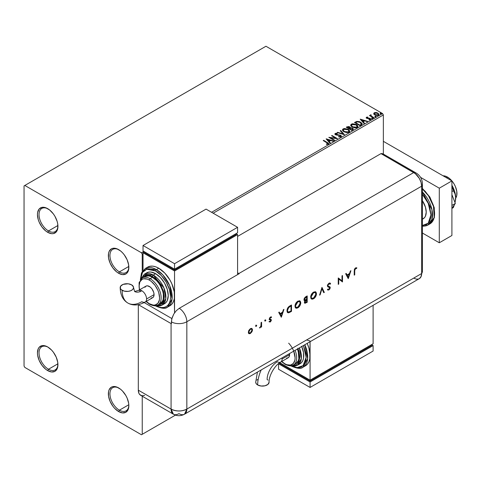 <?xml version="1.0" encoding="UTF-8"?>
<svg xmlns="http://www.w3.org/2000/svg" width="481" height="481" viewBox="0 0 481 481"><rect width="100%" height="100%" fill="white"/><g stroke="black" fill="none" stroke-linecap="round" stroke-linejoin="round"><path stroke-width="0.72" d="M119.39 271.891A13.372 7.72 -120 0 0 128.842 266.871A13.372 7.72 60 0 1 126.076 272.553A13.372 7.72 60 0 1 119.39 271.891L128.818 266.444L119.39 271.891A13.372 7.72 60 0 1 110.654 260.107A13.372 7.72 60 0 1 112.704 249.392A13.372 7.72 60 0 1 119.005 249.837A13.372 7.72 -120 0 0 109.939 255.736A13.372 7.72 -120 0 0 119.39 271.891L118.603 273.256L119.39 271.891M118.603 249.597L118.603 249.597A14.484 8.363 60 0 1 128.848 267.34A14.484 8.363 60 0 1 118.603 273.256L116.606 271.873L112.915 267.977L110.089 263.077L108.556 257.93L108.556 253.319L109.139 251.437L111.364 248.881L112.915 248.304L116.606 248.671L120.605 250.98L122.523 252.759L124.296 254.876L127.122 259.77L128.649 264.917L128.649 269.534L127.122 272.913L125.848 273.972L122.523 274.615L118.603 273.256A14.484 8.363 60 0 1 108.363 255.513A14.484 8.363 60 0 1 118.603 249.597M48.479 230.946A13.372 7.72 -120 0 0 57.924 225.926A13.372 7.72 60 0 1 55.165 231.608A13.372 7.72 60 0 1 48.479 230.946L57.906 225.505L48.479 230.946A13.372 7.72 60 0 1 39.743 219.162A13.372 7.72 60 0 1 41.793 208.447A13.372 7.72 60 0 1 48.088 208.898A13.372 7.72 -120 0 0 39.021 214.791A13.372 7.72 -120 0 0 48.479 230.946L47.691 232.311L48.479 230.946M47.691 208.652L47.691 208.652A14.484 8.363 60 0 1 57.93 226.395A14.484 8.363 60 0 1 47.691 232.311L45.689 230.928L41.997 227.032L39.171 222.138L38.227 219.546L37.446 214.568L37.644 212.374L39.171 208.994L41.997 207.365L45.689 207.726L49.687 210.035L53.379 213.931L54.93 216.3L57.155 221.422L57.738 223.978L57.738 228.589L56.205 231.968L53.379 233.604L51.611 233.676L47.691 232.311A14.484 8.363 60 0 1 37.446 214.568A14.484 8.363 60 0 1 47.691 208.652M48.479 369.246A13.372 7.72 -120 0 0 57.924 364.225A13.372 7.72 60 0 1 55.165 369.907A13.372 7.72 60 0 1 48.479 369.246L57.906 363.798L48.479 369.246A13.372 7.72 60 0 1 39.743 357.461A13.372 7.72 60 0 1 41.793 346.747A13.372 7.72 60 0 1 48.088 347.192A13.372 7.72 -120 0 0 39.021 353.09A13.372 7.72 -120 0 0 48.479 369.246L47.691 370.61L48.479 369.246M47.691 346.951L47.691 346.951A14.484 8.363 60 0 1 57.93 364.694A14.484 8.363 60 0 1 47.691 370.61L45.689 369.228L41.997 365.332L39.171 360.431L37.644 355.285L37.446 352.868L38.227 348.791L39.171 347.294L41.997 345.659L43.771 345.586L47.691 346.951L51.611 350.114L53.379 352.23L56.205 357.124L57.738 362.271L57.738 366.889L57.155 368.771L54.93 371.326L51.611 371.969L47.691 370.61A14.484 8.363 60 0 1 37.446 352.868A14.484 8.363 60 0 1 47.691 346.951L47.691 346.951M119.39 410.185A13.372 7.72 -120 0 0 128.842 405.17A13.372 7.72 60 0 1 126.076 410.846A13.372 7.72 60 0 1 119.39 410.185L128.818 404.743L119.39 410.185A13.372 7.72 60 0 1 110.654 398.4A13.372 7.72 60 0 1 112.704 387.686A13.372 7.72 60 0 1 119.005 388.137A13.372 7.72 -120 0 0 109.939 394.035A13.372 7.72 -120 0 0 119.39 410.185L118.603 411.55L119.39 410.185M118.603 387.896L118.603 387.896A14.484 8.363 60 0 1 128.848 405.639A14.484 8.363 60 0 1 118.603 411.55L114.682 408.387L112.915 406.271L110.089 401.376L108.556 396.23L108.556 391.612L109.139 389.73L111.364 387.175L112.915 386.604L116.606 386.971L120.605 389.273L122.523 391.059L125.848 395.538L127.122 398.07L128.649 403.216L128.848 405.639L128.066 409.716L125.848 412.271L122.523 412.914L118.603 411.55A14.484 8.363 60 0 1 108.363 393.807A14.484 8.363 60 0 1 118.603 387.896L118.603 387.896M24.05 185.906L24.05 366.059L24.838 367.424L141.456 434.752L175.457 415.121L142.244 434.295L142.244 396.212L142.244 434.295L175.457 415.121L141.456 434.752L142.244 434.295L141.456 434.752L24.838 367.424L24.05 366.059L24.05 185.906L265.951 46.248L382.569 113.576L211.58 212.295L382.569 113.576L265.951 46.248L24.05 185.906M143.819 251.419L141.456 252.784L24.838 185.456L141.456 252.784L143.819 251.419M373.737 113.799L374.753 114.863L376.503 115.434L377.982 115.344L378.878 114.658L378.204 113.288L376.28 112.512L374.212 112.752L373.737 113.799L374.753 114.863L378.385 115.163L378.926 114.406L377.868 113.065L376.022 112.476L374.212 112.752L373.689 113.877M373.509 117.899L373.929 117.653L371.055 115.837L371.025 114.755L370.382 115.043L370.49 115.668L369.474 115.572L373.509 117.899L373.929 117.653L371.26 116.035L371.025 114.755L370.568 114.857L370.49 115.668L369.474 115.572L373.509 117.899M369.011 119.877L370.015 119.787L370.015 119.42L369.011 119.51L369.143 119.871L370.562 119.679L370.292 118.488L370.292 118.855L369.528 118.212L369.528 118.579L368.428 118.56L369.528 118.579L369.528 118.212L367.334 118.506L367.586 118.2L367.117 118.049L367.117 118.41L366.985 117.496L367.953 117.43L367.857 117.087L367.857 117.418L367.857 117.087L366.462 117.226L366.203 117.785L366.883 118.392L370.081 118.897L370.015 119.42L369.011 119.51L369.143 119.871L370.562 119.679L370.767 118.903L369.528 118.212L367.219 118.098L366.907 117.556L367.953 117.43L367.49 117.063L366.462 117.226L366.462 117.592L367.189 117.424M361.279 124.958L362.151 124.116L362.007 123.334L359.523 121.639L356.83 121.386L354.485 122.511L359.998 125.697L362.181 123.894L360.708 122.186L356.83 121.386L354.485 122.511L359.998 125.697L361.279 124.958M350.354 127.922L349.699 126.852L349.699 127.218L348.388 126.816L347.06 127.158L349.699 127.218L349.699 126.852L347.06 126.798L346.597 127.429L347.06 126.798L346.284 127.249L351.797 130.429L353.379 129.293L352.633 128.138L350.354 127.826L350 127.062L348.755 126.503L346.284 127.249L351.797 130.429L353.409 129.118L352.633 128.138L350.372 127.687L350.372 128.048M344.372 134.716L340.692 130.471L340.235 130.742L343.073 133.928L337.548 132.287L337.091 132.552L344.444 134.68L340.692 130.471L340.235 130.742L343.073 133.928L337.548 132.287L337.091 132.552L344.372 134.716M334.758 140.272L330.651 137.903L337.512 138.678L331.998 135.492L331.571 135.738L335.684 138.113L328.818 137.332L334.331 140.518L334.758 140.272L330.651 137.903L337.512 138.678L331.998 135.492L331.571 135.738L335.684 138.113L328.818 137.332L334.331 140.518L334.758 140.272M326.9 142.677L327.91 143.615L326.413 144.023L326.623 144.396L328.301 144.162L328.493 143.23L323.653 140.314L323.226 140.554L326.9 142.677L327.729 143.837L326.413 144.023L326.623 144.396L328.301 144.162L328.679 143.651L323.653 140.314L323.226 140.554L326.9 142.677M326.13 138.883L329.876 143.085L330.339 142.821L329.136 141.474L330.688 140.578L333.02 141.27L333.483 141.005L326.196 138.841L329.876 143.085L330.339 142.821L329.136 141.474L330.688 140.578L333.02 141.27L333.483 141.005L326.13 138.883M341.017 136.82L341.378 136.027L340.554 135.215L335.732 134.349L335.804 133.784L337.253 133.766L337.247 133.381L335.69 133.297L334.938 133.772L335.155 134.476L336.033 134.987L340.338 135.576L340.704 136.093L340.422 136.514L338.636 136.478L338.57 136.838L340.464 137.013L341.414 136.243L340.686 135.287L335.948 134.512L335.804 133.784L337.253 133.766L337.247 133.381L335.245 133.453L334.896 133.971L335.546 134.77L340.253 135.528L340.422 136.514L338.636 136.478L338.57 136.838L341.017 136.82M343.969 131.794L347.763 132.606L349.206 132.071L349.675 131.115L349.056 129.966L347.931 129.191L344.366 128.505L343.025 128.968L342.46 129.834L342.827 130.85L343.969 131.794L348.978 132.227L349.675 131.205L348.19 129.329L343.145 128.896L342.46 129.918L343.969 131.794M352.176 127.056L355.964 127.868L357.407 127.333L357.876 126.377L357.263 125.228L356.132 124.453L352.567 123.767L351.226 124.236L350.667 125.102L351.034 126.112L352.176 127.056L357.179 127.489L357.882 126.473L356.391 124.591L351.346 124.158L350.661 125.186L352.176 127.056M360.215 119.204L363.961 123.407L364.424 123.142L363.221 121.795L364.772 120.899L367.105 121.597L367.568 121.326L360.281 119.162L363.961 123.407L364.424 123.142L363.221 121.795L364.772 120.899L367.105 121.597L367.568 121.326L360.215 119.204M371.771 118.446L372.697 118.266L371.861 117.917L371.771 118.446L372.589 118.512L372.48 118.043L371.669 117.977L371.771 118.446L371.669 117.977M375.024 116.57L375.95 116.39L375.114 116.035L375.024 116.57L375.841 116.63L375.733 116.161L374.921 116.101L375.024 116.57L374.921 116.101M380.333 113.51L381.253 113.33L380.417 112.975L380.333 113.51L381.144 113.57L381.036 113.101L380.224 113.041L380.333 113.51L380.224 113.041M142.244 271.506L142.244 254.148L143.031 253.691L142.244 254.148L141.456 252.784L142.244 254.148L142.244 271.506M213.161 213.203L383.357 114.941L383.357 154.088L383.357 114.941L382.569 113.576L383.357 114.941L213.161 213.203M328.667 143.939L323.545 140.741L323.653 140.314L327.381 142.827L327.381 142.46L328.637 143.825M327.916 143.879L326.413 144.39L327.729 144.198L327.856 143.729M327.916 143.921L327.916 143.554L327.729 143.837M326.497 139.292L333.068 141.246L326.497 139.292M329.136 141.835L330.122 142.947L329.136 141.835M327.495 139.995L328.751 141.408L329.936 140.723L329.936 140.356L328.751 141.408L327.495 139.628L329.936 140.356L328.751 141.041L327.495 139.995M329.479 137.716L335.684 138.48L335.684 138.113L335.684 138.48L329.479 137.716M331.89 135.919L331.998 135.492L331.998 135.858L336.862 138.666L331.89 135.919M330.651 138.263L330.651 137.903L334.439 140.452L330.651 138.263M340.698 136.508L340.007 136.995L338.636 136.844L338.636 136.478L338.636 136.844L340.422 136.875L340.704 136.099L340.422 136.514M340.422 136.875L340.253 135.889M334.932 134.151L335.245 133.453L335.245 133.82L337.247 133.742L337.247 133.381L337.247 133.766L335.69 133.658L334.896 134.319M335.948 134.512L335.804 133.784M341.378 136.388L340.109 135.395L335.948 134.872L337.993 135.149L337.993 134.788L337.993 135.149L340.686 135.648L340.686 135.287L341.39 136.418M335.948 134.872L335.624 134.319M337.506 132.678L337.548 132.287L337.548 132.654L343.073 134.295L343.073 133.928L343.073 134.295L337.506 132.678M340.446 130.982L340.692 130.471L344.077 134.632L340.446 130.982M342.478 130.111L343.145 128.896L343.145 129.257L348.19 129.69L348.19 129.329L349.663 131.385M349.675 131.481L348.43 129.84L345.773 128.884L343.41 129.124L342.46 130.201M348.899 131.048L348.394 132.269L346.308 132.552L344.017 131.668L343.187 130.345M348.965 131.469L348.394 132.269L348.394 131.908L348.394 132.269L344.396 131.908L343.2 130.237M343.729 129.209L347.763 129.569L348.972 131.042L348.394 131.908L344.396 131.547L343.181 130.044L343.729 129.209L345.166 128.89L348.142 129.816L348.899 130.688L348.887 131.415L347.42 132.203L344.811 131.764L343.26 130.435L343.729 129.209M350.354 127.826L350.354 128.193L352.633 128.505L352.633 128.138L353.379 129.293L352.146 128.283L350.354 128.193M352.693 128.992L351.653 129.858L349.603 128.674L351.653 130.225L352.14 129.581L351.653 129.858L349.603 128.674L350.986 128.12L352.405 128.517L352.651 129.527L351.653 130.225L349.603 128.674L350.559 128.199L352.212 128.385L352.693 128.998L352.14 129.942L352.645 129.173M349.729 128.193L349.038 128.716L347.27 127.693L347.709 127.074L349.284 127.104L349.759 127.693L349.254 128.589L349.711 127.862M349.254 128.223L349.038 128.716L349.254 128.223L347.27 127.327L349.038 128.716L347.27 127.327L349.116 127.014L349.759 127.669L349.254 128.223M357.876 126.743L356.86 125.258L354.647 124.272L351.906 124.278L350.685 125.349L351.346 124.158L351.346 124.525L356.391 124.958L356.391 124.591L357.864 126.647M357.1 126.317L356.493 127.591L354.509 127.814L352.218 126.93L351.389 125.607M357.173 126.731L356.595 127.531L356.595 127.17L356.595 127.531L352.597 127.176L351.407 125.505M351.93 124.477L355.964 124.838L357.173 126.305L356.595 127.17L352.597 126.81L351.383 125.307L351.93 124.477L353.367 124.152L356.343 125.078L357.124 126.599L355.621 127.471L353.012 127.026L351.461 125.697L351.93 124.477M362.103 123.894L360.708 122.547L358.429 121.729L356.613 121.801L354.798 122.691L355.321 122.03L355.321 122.39L356.83 121.747L356.83 121.386L356.83 121.747L360.708 122.547L360.708 122.186L362.163 124.08M361.399 123.93L361.219 124.597L359.86 125.487L355.477 122.956L359.86 125.487L359.86 125.126L355.477 122.595L355.477 122.956L357.13 121.819L360.281 122.427L361.309 124.489L361.429 124.11L359.86 125.487L360.317 124.862L359.86 125.126L355.477 122.595L357.13 121.819L358.844 121.849L361.009 122.956L361.309 124.122M360.576 119.613L367.147 121.567L360.576 119.613M363.221 122.156L364.207 123.268L363.221 122.156M361.574 120.316L362.836 121.729L364.021 121.044L364.021 120.677L362.836 121.729L361.574 119.955L364.021 120.677L362.836 121.362L361.574 120.316M367.117 118.049L366.985 117.496M370.562 119.679L370.875 119.234M370.845 119.426L370.292 118.855L370.839 119.408M366.215 117.827L366.462 117.226L366.714 118.302L369.889 118.747L370.015 119.787L369.889 119.114L370.015 119.787L369.54 119.901M369.889 118.747L370.015 119.42M366.462 117.226L366.173 118.001M367.49 117.424L366.203 117.851M370.184 119.438L370.015 119.787M367.117 118.41L366.907 117.923M371.771 118.813L371.669 118.344L372.48 118.404L372.48 118.043L372.589 118.873M372.589 118.512L372.48 118.043M372.619 118.506L371.633 118.368M369.793 115.753L369.901 115.326L370.49 116.035L370.49 115.668L370.49 116.035L369.793 115.753M370.568 114.857L370.49 115.668M370.568 115.224L371.025 114.755L371.055 115.157L370.568 115.224M370.899 115.626L370.995 115.187M370.995 115.548L371.26 116.396L371.26 116.035L373.617 117.833L370.851 115.759M375.024 116.937L374.921 116.468L375.733 116.528L375.733 116.161L375.841 116.997M375.841 116.63L375.733 116.161M375.871 116.63L374.885 116.492M373.737 114.165L374.212 112.752L374.212 113.119L376.022 112.843L376.022 112.476L376.022 112.843L377.868 113.432L377.868 113.065L378.902 114.586M378.878 115.019L378.487 113.895L376.539 112.927L374.603 112.945L373.707 113.696M378.246 114.532L377.892 115.242L376.473 115.428L374.927 114.821L374.368 113.793M374.38 113.763L375.18 114.983L374.374 113.744L374.585 113.125L377.447 113.312L378.27 114.322L377.892 115.242L378.24 114.496L377.892 114.875L375.18 114.622L375.18 114.983L377.892 115.242L377.892 114.875L375.469 114.767L374.35 113.576L375.018 112.909L376.503 112.939L377.916 113.654L378.24 114.496M380.333 113.871L380.224 113.402L381.036 113.462L381.036 113.101L381.144 113.937M381.144 113.57L381.036 113.101M381.174 113.57L380.188 113.432M329.936 140.356L328.751 141.041L327.495 139.628L329.936 140.356M364.021 120.677L362.836 121.362L361.574 119.955L364.021 120.677M455.687 198.184A13.372 7.72 -120 0 0 447.492 177.086L446.392 177.723L447.492 177.086A13.372 7.72 -120 0 0 443.061 175.799L445.653 176.226L449.338 178.361L452.747 181.956L454.178 184.145L455.357 186.478L456.77 191.228L456.77 195.484L455.357 198.605M422.42 219.204L423.22 218.747A14.484 8.363 -120 0 0 422.42 200.721L425.438 207.137L426.22 212.115L425.438 216.191L424.495 217.689L422.42 219.114M422.42 188.931L428.457 195.737L433.483 206.391L434.175 217.478L429.954 223.863A22.288 12.867 -120 0 0 433.97 208.333A22.288 12.867 -120 0 0 422.42 188.931M422.42 194.312L428.234 203.355L430.946 214.845L428.234 223.196L422.42 225.523L426.563 224.537L428.427 222.992L429.81 220.803L430.657 218.049L430.946 214.845L429.81 207.57L428.427 203.782L426.563 200.09L422.42 194.312M422.42 226.136L423.773 226.184L427.91 225.048L431.926 219.456L431.95 209.638L422.42 192.021A22.288 12.867 60 0 1 427.91 225.048A22.288 12.867 60 0 1 422.42 225.992M422.42 188.756L425.33 191.444L430.188 197.992L433.435 205.477L434.571 212.752M439.297 188.185L420.604 177.387L439.297 188.185L451.906 180.904L383.357 141.33L451.906 180.904L439.297 188.185L439.297 242.773L451.906 235.498L451.906 180.904L451.906 235.498L439.297 242.773L439.297 188.185M422.42 233.026L439.297 242.773L422.42 233.026M451.906 194.631L455.327 203.445L451.906 205.417L455.327 203.445L451.906 208.309L455.327 203.445L451.906 194.631M455.531 200.018A17.827 10.293 -120 0 0 455.549 199.928A17.827 10.293 -120 0 0 455.687 197.829A17.827 10.293 -120 0 0 451.906 185.251L454.731 191.703L455.687 197.829L455.02 193.819L453.367 190.765L451.906 185.816L453.367 190.765L451.906 191.606L453.367 190.765L455.02 193.819L455.687 197.829L455.014 202.633L455.543 199.94M454.383 204.786L453.367 207.576L451.906 208.417L453.367 207.576L454.383 204.786M384.986 155.808L383.742 154.329L380.994 153.607L415.307 173.599L419.342 178.415L421.049 182.353L421.651 186.183L421.651 273.527L421.049 276.665L419.342 278.631L421.049 276.665L421.651 273.527A11.141 6.433 60 0 1 420.737 277.248A11.141 6.433 60 0 1 413.768 278.078L377.838 298.821M418.145 279.07L416.786 279.124L418.145 279.07M422.42 271.146A11.141 6.433 180 0 1 421.651 273.527A11.141 6.433 0 0 0 422.42 271.176L420.791 277.164M422.42 271.176L422.42 183.832A11.141 6.433 180 0 1 421.651 186.183L421.651 273.527L186.838 409.097L186.838 321.747L421.651 186.183A11.141 6.433 0 0 0 422.42 183.802M416.221 173.058A11.141 6.433 120 0 0 413.768 172.535A11.141 6.433 60 0 1 421.651 186.183L421.651 273.527L421.651 186.183L421.049 182.353L419.342 178.415L416.786 174.97L413.768 172.535A11.141 6.433 -60 0 1 416.191 173.04L383.411 154.118A11.141 6.433 120 0 0 380.994 153.607L413.768 172.535L238.847 273.527L237.584 272.799L238.847 273.527A11.141 6.433 60 0 1 239.159 273.713L179.275 308.291A11.141 6.433 60 0 1 186.838 321.747L421.651 186.183A11.141 6.433 -120 0 0 413.768 172.535L380.994 153.607L237.584 236.405L380.994 153.607L413.768 172.535L238.847 273.527A11.141 6.433 60 0 1 239.159 273.713L179.275 308.291L176.262 310.72L173.707 314.165L171.741 319.089L171.404 323.743A11.141 6.433 180 0 1 171.08 323.569L138.318 304.653L138.306 390.169L138.901 393.302L139.628 394.456L141.805 395.713L144.643 395.43M255.94 325.078L256.716 325.529L256.169 325.324L255.826 326.244L256.583 325.98L256.397 325.348L255.94 326.142L256.253 326.322L256.716 325.529L256.253 325.264L255.796 326.058L256.253 326.322L255.483 325.877M265.061 319.817L265.837 320.262L265.199 320.136L264.995 321.043L265.704 320.713L265.524 320.081L265.061 320.875L265.38 321.055L265.837 320.262L265.38 319.997L264.917 320.791L265.38 321.055L264.604 320.611M281.325 317.244L283.94 309.361L283.399 309.674L282.563 312.199L280.062 313.642L279.245 312.073L278.709 312.379L281.325 317.244L283.94 309.361L283.399 309.674L282.563 312.199L280.062 313.642L279.245 312.073L278.709 312.379L281.325 317.244M299.771 300.859L300.769 302.802L300.348 301.298L299.477 300.769L297.294 301.545L295.178 304.774L295.184 307.359L295.821 308.074L296.777 308.249L298.473 307.443L300.3 304.942L300.769 302.964L300.457 302.621C300.306 304.75 299.35 306.427 297.589 307.648L297.907 307.828C299.669 306.607 300.619 304.93 300.769 302.802L299.934 300.944L297.859 301.16C296.092 302.369 295.13 304.04 294.973 306.181L295.803 308.068L297.907 307.828L295.653 307.966M315.47 291.799L316.468 293.735L316.047 292.232L315.175 291.708L312.993 292.484L310.876 295.707L310.882 298.292L311.52 299.014L312.476 299.188L314.171 298.376L315.999 295.875L316.468 293.903L316.155 293.554C316.005 295.689 315.049 297.36 313.287 298.587L313.606 298.767C315.362 297.547 316.318 295.869 316.468 293.735L315.632 291.877L313.558 292.099C311.79 293.308 310.828 294.979 310.672 297.114L311.502 299.002L313.606 298.767L311.351 298.905M329.942 283.032L330.609 283.646L330.104 283.111L328.932 283.219L327.483 285.107L327.789 286.796L329.744 287.788L329.251 289.033L328.469 289.388L327.874 289.057L327.429 289.706L328.673 290.049L329.858 288.973L330.255 287.536L329.852 286.802L328.048 286.087L327.946 285.083L328.932 283.874L330.146 284.235L330.609 283.646L329.948 283.038L328.932 283.219L327.357 285.852L327.922 286.88L329.443 287.391L329.762 287.981L328.956 289.249L327.874 289.057L327.429 289.706L327.82 290.019M348.292 278.577L350.908 270.701L350.366 271.013L349.525 273.539L347.023 274.982L346.212 273.406L345.671 273.719L348.22 278.619L350.908 270.701L350.366 271.013L349.525 273.539L347.023 274.982L346.212 273.406L345.671 273.719L348.292 278.577M354.725 270.629L355.062 268.957L356.553 268.5L356.848 267.839L355.513 267.875L354.413 269.228L354.226 275.15L354.725 274.861L354.725 270.629L354.407 270.442L354.407 274.681L354.725 274.861L354.725 270.629L355.489 268.542L356.553 268.5L356.848 267.839L355.513 267.875L354.226 270.845L354.226 275.15L354.725 274.861L354.226 274.783L354.407 270.442L354.725 270.629M341.997 275.841L341.997 280.844L338.245 278.006L338.245 284.373L338.744 284.091L338.744 279.076L342.49 281.926L342.49 275.559L341.997 275.841L341.997 280.844L338.245 278.006L338.245 284.373L338.744 284.091L338.744 279.076L342.49 281.926L342.49 275.559L341.997 275.841M321.981 287.397L319.582 295.154L320.112 294.847L321.945 288.768L323.785 292.725L324.314 292.418L321.981 287.397L319.582 295.154L320.112 294.847L321.945 288.768L323.785 292.725L324.314 292.418L321.981 287.397M307.203 295.929L305.062 297.27L304.088 298.797L304.094 300.276L305.014 300.631L304.383 302.146L304.918 303.301L307.203 302.296L307.203 295.929L305.712 296.789L303.95 299.615L304.359 300.565L305.014 300.631L304.377 302.351L304.762 303.234L307.203 302.296L307.203 295.929M289.796 305.982L288.185 307.293L287.163 309.349L287.073 311.61L287.921 312.734L289.069 312.662L291.504 311.363L291.504 304.99L289.796 305.982C288.023 307.022 287.085 308.598 286.983 310.708L287.746 312.65L288.642 312.788L291.504 311.363L291.504 304.99L289.796 305.982M270.544 320.268L269.829 319.781L270.857 320.454L270.334 321.38L269.637 321.29L269.3 321.885L270.436 321.891L271.338 320.388L271.17 319.534L269.865 319.174L269.787 318.476L271.567 317.057L270.899 316.901L269.961 317.442L269.276 319.468L270.719 320.112L270.821 320.713L269.3 321.885L270.334 321.951L268.987 321.705M261.592 322.264L261.099 322.547L260.906 326.166L259.686 327.94L261.099 326.515L261.099 327.2L261.592 326.918L261.592 322.264L261.099 322.547L261.009 325.763L259.686 327.94L261.099 326.515L261.099 327.2L261.592 326.918L261.592 322.264M251.683 328.397L252.158 329.659L251.605 331.631L251.918 331.812L252.441 330.315L252.321 329.01L251.551 328.361L250.385 328.655L248.647 330.712L248.515 333.225L249.17 333.736L250.168 333.586L251.918 331.812L251.605 331.631L250.066 333.291L250.385 333.471L251.918 331.812L252.471 329.846L251.84 328.475L250.385 328.655L248.298 332.251L248.936 333.64M171.08 409.097L171.08 323.569L171.08 409.097L138.306 390.169L171.08 409.097L173.388 414.195A11.141 6.433 -60 0 1 171.08 409.097A11.141 6.433 0 0 0 186.838 409.097A11.141 6.433 60 0 1 184.536 414.195A11.141 6.433 60 0 1 178.962 413.642A11.141 6.433 -60 0 1 173.388 414.195L140.608 395.268A11.141 6.433 120 0 1 138.306 390.169L138.306 304.653L171.08 323.569A11.141 6.433 0 0 0 171.404 323.743L171.404 321.927A11.141 6.433 0 0 0 186.838 321.747A11.141 6.433 180 0 1 171.404 321.927L172 318.103L173.707 314.165L176.262 310.72L179.275 308.291A11.141 6.433 -120 0 1 186.838 321.747L186.838 409.097C181.59 411.586 176.335 411.586 171.08 409.097M421.651 273.527L186.838 409.097L184.536 414.195L419.342 278.631A11.141 6.433 -120 0 0 421.651 273.527M171.873 318.566L144.174 302.573L171.873 318.566M306.607 339.947L310.077 341.017M356.505 267.707L356.241 268.32L356.553 268.5L355.17 268.362L355.489 268.542L355.17 268.362L354.407 270.442L354.744 268.777L356.241 268.32L356.505 267.707M346.043 273.509L347.023 274.982L346.043 273.509M350.439 270.965L348.022 278.246L350.439 270.965M346.969 275.3L348.941 274.164L346.969 275.3L347.943 277.17L346.969 275.3M348.262 277.357L347.288 275.481L349.26 274.344L348.941 274.164L349.26 274.344L348.262 277.357L347.288 275.481L349.26 274.344L348.262 277.357M342.177 275.739L342.177 281.746L342.49 281.926L342.123 281.776L342.177 275.739M338.426 278.896L338.744 279.076L338.426 278.896L338.426 283.91L338.744 284.091L338.245 284.012L338.426 278.896M338.311 277.97L341.997 280.844L338.311 277.97M329.828 284.055L328.619 283.694L330.146 284.235L330.609 283.646L329.906 283.958L330.297 283.465L329.834 282.954M329.581 283.766L330.146 284.235M327.856 285.576L328.932 283.874L328.619 283.694L327.537 285.395L328.048 286.087L327.856 285.576M327.429 289.706L328.896 289.935L328.583 289.754L329.539 288.792L329.942 287.482L328.583 289.754L328.896 289.935L330.255 287.668L329.948 286.874L328.12 286.147M327.399 289.772L328.583 289.754L327.651 289.911M327.85 289.099L328.21 289.309L327.874 289.057M329.449 287.794L329.082 287.181L327.777 286.79M329.401 287.367L327.886 286.838M327.958 286.069L327.549 285.558L327.735 284.644L328.517 283.754L329.341 283.61M321.855 287.62L324.314 292.418L323.653 292.436L324.002 292.238L321.855 287.62M321.633 288.582L321.945 288.768L321.633 288.582L319.793 294.667L320.112 294.847L319.715 294.715L321.633 288.582M312.163 299.002L314.4 297.691L315.686 295.695L316.143 293.236L315.302 291.684M311.742 298.232L310.858 296.915L311.556 294.3L313.498 292.436L315.253 292.574M315.151 292.478L313.263 292.556L313.582 292.737L313.263 292.556L310.852 296.651L311.165 296.831L313.582 292.737L315.314 292.556L315.975 294.023L313.582 298.13L311.82 298.316L310.852 296.651L311.664 298.208M304.599 303.114L306.89 302.116L306.89 296.11L306.89 302.116L307.203 302.296L304.617 303.12M304.539 299.801L304.13 299.146L304.455 298.166L306.397 296.687L304.13 299.146L304.587 299.813M304.774 302.375L304.828 300.986L306.397 299.705L304.557 301.876L304.948 302.417M306.71 301.93L306.036 302.321L304.557 301.876L304.87 302.056L306.379 300.084L306.06 299.897L306.71 299.891L306.397 299.705L306.71 301.93L305.363 302.591L304.876 302.17L305.387 300.823L306.71 299.891L306.71 301.93M304.756 302.369L305.074 302.549L304.87 302.056M306.71 299.236L304.726 299.934L304.13 299.146L304.449 299.332L306.006 297.276L305.688 297.096L306.71 296.867L306.397 296.687L306.71 299.236L305.176 299.988L304.449 299.416L304.984 298.052L306.71 296.867L306.71 299.236M296.464 308.068L298.701 306.752L299.988 304.756L300.445 302.296L299.603 300.751M296.043 307.293L295.16 305.976L295.857 303.367L297.799 301.497L299.555 301.635M299.453 301.545L297.565 301.617L297.883 301.803L297.565 301.617L295.154 305.712L295.466 305.892L297.883 301.803L299.615 301.623L300.276 303.09L297.883 307.191L296.122 307.377L295.154 305.712L295.965 307.269M291.191 305.176L291.191 311.177L291.504 311.363L291.191 311.177L290.079 311.82L290.392 312.007L288.329 312.602L288.642 312.788L287.602 312.554L288.756 312.482L291.191 311.177L291.191 305.176M287.307 312.385L287.608 312.554M287.993 311.844L287.181 310.63L287.488 308.646L288.486 307.185L290.698 305.748L291.011 305.934L291.011 310.997L288.931 312.019L288.083 311.935L287.163 310.245L287.939 311.826M287.476 310.425L288.798 307.371L288.486 307.185L287.163 310.245L287.476 310.425L288.233 308.032L290.38 306.295L288.486 307.185L288.798 307.371L291.011 305.934L290.061 306.114L291.011 305.934L291.011 310.997L288.456 312.055L287.746 311.61L287.476 310.425M279.076 312.169L280.062 313.642L279.076 312.169M283.477 309.632L281.06 316.907L283.477 309.632M280.008 313.961L281.98 312.824L280.008 313.961L280.976 315.837L280.008 313.961M281.295 316.017L280.321 314.147L282.293 313.005L281.98 312.824L282.293 313.005L281.295 316.017L280.321 314.147L282.293 313.005L281.295 316.017M270.334 321.38L269.637 321.29M270.593 320.033L269.101 319.546M271.08 317.586L271.236 316.895L270.923 317.49L270.124 317.466L271.236 317.676L271.567 317.057L270.412 317.087L269.234 319.113L269.42 319.727L270.719 320.112M270.148 319.961L270.665 320.069M271.567 317.057L271.134 316.793M269.204 321.825L270.418 321.452L271.037 319.961L270.021 321.771L270.334 321.951L271.35 320.142L271.17 319.534L269.486 318.927L269.865 319.174L269.414 318.626L269.631 317.953L270.124 317.466L269.414 318.626L269.727 318.807L270.436 317.646L270.124 317.466L271.236 317.676M271.17 319.534L269.865 319.174M269.546 318.987L270.16 319.113M269.438 319.721L269.829 319.781M264.917 320.791L265.38 321.055M265.837 320.262L265.38 319.997M264.887 320.941L265.488 319.895M261.279 322.444L261.592 326.918L261.099 326.839L261.279 322.444M260.395 327.08L259.8 327.669L260.119 327.85L259.367 327.759M259.686 327.723L260.6 326.731M255.796 326.058L256.253 326.322M256.716 325.529L256.253 325.264M255.766 326.208L256.367 325.162M248.851 333.586L250.385 333.471L248.539 333.405M248.689 333.495L250.066 333.291L251.455 331.896L252.158 329.659L252.471 329.846L251.81 328.523M248.479 331.782L249.459 329.521L251.202 328.908L250.072 329.04L248.479 331.782L248.948 332.822L248.479 331.782M250.385 332.9L249.266 333.002L248.797 331.962L250.385 329.22L250.072 329.04L251.515 329.088L251.978 330.122L250.385 332.9L249.062 332.834L248.911 331.193L249.777 329.707L251.274 329.004L251.858 329.491L251.864 330.898L250.385 332.9M311.165 296.831L311.568 295.069L312.884 293.248L314.484 292.4L315.566 292.755L315.795 295.178L314.273 297.613L312.061 298.412L311.345 297.781L311.165 296.831M295.466 305.892L295.869 304.136L297.186 302.308L298.785 301.467L299.867 301.815L300.096 304.245L298.575 306.68L296.362 307.473L295.647 306.842L295.466 305.892M280.688 362.085A6.686 3.86 -120 0 0 282.1 359.006A6.686 3.86 -120 0 0 282.016 357.912A6.686 3.86 60 0 1 282.1 359.006L289.592 354.683A6.686 3.86 -120 0 0 289.502 353.589M257.413 372.12L255.706 382.233L256.211 383.706L257.666 384.962A27.874 16.095 -60 0 1 261.189 369.937A27.874 16.095 120 0 0 257.666 384.962A6.686 3.86 -0 0 0 264.977 385.792A6.686 3.86 -0 0 0 269.077 382.197M303.096 367.165L307.642 358.652L304.81 344.757A22.288 12.867 60 0 1 303.096 367.165A22.288 12.867 60 0 1 291.955 366.059A1.112 0.643 -60 0 1 291.396 366.113A1.112 0.643 -60 0 1 291.179 365.776A1.112 0.643 120 0 0 291.396 366.113C297.24 368.68 301.136 369.029 303.096 367.165L305.459 365.8A22.288 12.867 -120 0 0 310.077 355.597A22.288 12.867 -120 0 0 307.173 343.392L308.874 347.937L310.077 355.597L310.077 380.164L373.112 343.771L373.112 305.321L373.112 343.771L310.077 380.164L279.774 362.668L310.077 380.164L310.077 381.072L310.077 341.714L309.776 358.97L308.874 361.868L307.419 364.171L305.459 365.8M291.167 365.602L294.083 366.961L296.897 367.598L299.483 367.49L301.749 366.654L303.613 365.109L304.996 362.921L305.85 360.167L306.138 356.962L305.85 353.421L303.451 345.538L306.132 357.329L303.114 365.632L297.06 367.61L291.408 365.74M301.647 346.284L303.529 352.615L303.529 358.297L302.814 360.612L301.647 362.458L300.078 363.756L297.715 365.121L301.322 358.634L299.386 347.883A17.827 10.293 60 0 1 297.715 365.121A17.827 10.293 60 0 1 292.003 365.608M298.028 348.671L299.056 361.381L292.713 365.374M294.426 364.285A15.602 9.007 -120 0 0 295.094 350.366A15.602 9.007 60 0 1 293.452 365.013A15.602 9.007 60 0 1 285.648 364.237A1.112 0.643 -60 0 1 285.095 364.297A1.112 0.643 -60 0 1 284.86 363.786A1.112 0.643 120 0 0 285.095 364.297C289.057 366.113 291.847 366.354 293.452 365.013L295.815 363.648A15.602 9.007 -120 0 0 297.456 349.002L298.833 353.896L298.833 358.868L298.208 360.894L295.815 363.648M288.654 343.163A14.484 8.363 60 0 1 294.919 359.992A14.484 8.363 60 0 1 284.86 363.786L286.862 364.712L290.554 365.079L293.38 363.444L294.907 360.065L295.106 357.87L293.729 351.154M300.078 363.756A17.827 10.293 -120 0 0 301.749 346.518M371.536 345.586L371.536 344.679L371.536 345.586L310.077 381.072L280.134 363.786L280.134 362.872L280.134 363.786L310.077 381.072L371.536 345.586M373.112 351.046L373.112 345.586L371.536 344.679L373.112 345.586L373.112 351.046L310.077 387.439L310.077 381.98L373.112 345.586L310.077 381.98L310.077 387.439L278.559 369.246L278.559 363.786L310.077 381.98L278.559 363.786L278.559 369.246L310.077 387.439L373.112 351.046M280.134 362.872L278.559 363.786L280.134 362.872M292.538 365.356L294.582 365.277L296.368 364.61L297.841 363.395L298.935 361.664L299.831 356.962L298.935 351.22L297.841 348.226M281.782 361.453L284.86 363.786M289.496 353.571L289.231 356.565L288.203 357.744L286.67 358.044M255.706 382.263A6.686 3.86 -0 0 0 257.666 384.962L261.087 386.015L264.947 385.798L267.947 384.373L269.077 382.233C268.693 375.865 275.012 364.917 280.718 362.073A6.686 3.86 60 0 1 277.375 361.736A14.502 8.375 120 0 0 267.117 379.503L267.947 380.086M257.666 379.503L256.83 380.086M282.1 359.006A6.686 3.86 60 0 1 280.718 362.073L288.203 357.744A6.686 3.86 -120 0 0 289.592 354.683L282.1 359.006M144.967 287.295L145.99 286.117L147.523 285.816L150.258 287.085L151.96 288.883L153.704 292.34L154.064 294.637L153.704 296.518L152.675 297.697A6.686 3.86 -120 0 0 154.064 294.637L146.573 298.96A6.686 3.86 60 0 1 145.19 302.02A6.686 3.86 60 0 1 141.847 301.689A27.874 16.095 -60 0 1 127.91 303.066A27.874 16.095 -60 0 1 122.138 290.308A6.686 3.86 180 0 1 120.178 287.608A6.686 3.86 180 0 1 124.278 284.018A6.686 3.86 180 0 1 131.59 284.848L133.423 286.826L133.423 288.329L132.419 289.724L130.579 290.789L128.168 291.366L124.302 291.143L121.302 289.724L120.304 288.329L120.689 286.099L123.148 284.367L128.168 283.79L131.59 284.848A6.686 3.86 180 0 1 133.55 287.548A6.686 3.86 180 0 1 129.449 291.137A6.686 3.86 180 0 1 122.138 290.308A27.874 16.095 120 0 0 127.91 303.066C122.956 300.144 120.376 294.979 120.178 287.578M133.55 287.578L134.596 291.486L138.504 290.44A6.686 3.86 60 0 1 141.847 290.771A14.502 8.375 -60 0 1 134.596 291.486A14.502 8.375 120 0 0 141.847 290.771A6.686 3.86 -120 0 0 138.528 290.422M140.668 279.341L142.508 272.378L146.735 269.228L155.64 270.977A1.112 0.643 -60 0 1 156.427 269.613L145.28 268.512A22.288 12.867 60 0 1 156.427 269.613L158.79 268.248A22.288 12.867 -120 0 0 147.649 267.147L145.28 268.512L141.492 272.943L140.35 279.762M156.427 306.006A1.112 0.643 -60 0 1 155.868 306.06A1.112 0.643 -60 0 1 155.652 305.724A1.112 0.643 120 0 0 155.868 306.06C161.658 308.628 165.554 308.982 167.568 307.112A22.288 12.867 60 0 1 156.427 306.006M141.642 278.397L146.982 274.831L152.483 276.437A1.112 0.643 -60 0 1 153.277 275.072L144.36 274.188A17.827 10.293 60 0 1 153.277 275.072L155.64 273.707A17.827 10.293 -120 0 0 146.723 272.823L148.635 272.12L150.812 272.03L155.64 273.707L160.462 277.603L164.55 283.117L167.286 289.418L168.248 295.544L167.286 300.559L166.119 302.405L164.55 303.703A17.827 10.293 -120 0 0 167.286 289.418A17.827 10.293 -120 0 0 155.64 273.707L153.277 275.072A17.827 10.293 60 0 1 164.923 290.783A17.827 10.293 60 0 1 162.187 305.068A17.827 10.293 60 0 1 156.475 305.561M140.121 291.763A14.484 8.363 60 0 1 149.332 280.074A1.112 0.643 -60 0 1 150.12 278.709A15.602 9.007 -120 0 0 141.342 278.667M144.685 276.575L148.262 275.878L150.337 276.353L152.483 277.345L150.12 278.709L152.483 277.345A15.602 9.007 -120 0 0 144.685 276.575L142.322 277.94A15.602 9.007 60 0 1 150.12 278.709A15.602 9.007 60 0 1 160.311 292.46A15.602 9.007 60 0 1 157.924 304.96A15.602 9.007 60 0 1 150.12 304.19A1.112 0.643 -60 0 1 149.567 304.245A1.112 0.643 -60 0 1 149.332 303.733L153.253 305.098L155.026 305.026L157.852 303.391L159.379 300.012L159.578 297.817L158.796 292.845L157.852 290.253L155.026 285.353L151.335 281.457L149.332 280.074L147.336 279.148L143.645 278.788L142.093 279.359L139.869 281.914L139.093 285.991L139.568 289.827M140.668 279.623L140.957 276.413L141.805 273.665L143.188 271.476L145.052 269.931L147.318 269.089L149.91 268.987L152.718 269.625L155.64 270.977C160.017 272.811 170.406 283.994 170.611 296.909C170.406 309.584 160.017 308.778 155.64 305.555L158.556 306.908L161.369 307.545L163.955 307.443L166.222 306.601L168.085 305.056L169.468 302.868L170.322 300.114L170.611 296.909L169.468 289.634L166.222 282.155L161.369 275.601L155.64 270.977A1.112 0.643 120 0 1 156.427 269.613A22.288 12.867 60 0 1 170.983 289.255A22.288 12.867 60 0 1 167.568 307.112L172.072 299.044L169.697 285.654L162.897 274.952L156.427 269.613L158.79 268.248A22.288 12.867 -120 0 1 174.549 295.544L174.549 270.977L143.031 252.784L174.549 270.977L237.584 234.584L237.584 274.627L237.584 234.584L236.009 233.676L237.584 234.584L174.549 270.977L174.549 295.544A22.288 12.867 -120 0 1 169.931 305.748L171.891 304.118L173.346 301.815L174.248 298.917L174.549 295.544L174.549 312.842L174.248 291.817L171.891 283.898L169.931 280.014L164.821 273.118L158.79 268.248L155.718 266.823L152.76 266.149L150.036 266.264L147.649 267.147M143.031 252.784L144.607 251.87L144.607 252.784L174.549 270.069L236.009 234.584L236.009 233.676L236.009 234.584L174.549 270.069L144.607 252.784L144.607 251.87L143.031 252.784L143.031 270.412L143.031 252.784M174.549 269.156L174.549 270.069L174.549 269.156L143.031 250.962L143.031 245.502L143.031 250.962L174.549 269.156L174.549 263.702L174.549 269.156L237.584 232.768L237.584 227.309L206.066 209.109L143.031 245.502L174.549 263.702L237.584 227.309L237.584 232.768L174.549 269.156M237.584 227.309L174.549 263.702L143.031 245.502L206.066 209.109L237.584 227.309M157.01 305.303L159.055 305.225L160.846 304.563L162.313 303.343L163.408 301.611L164.075 299.441L164.304 296.909L163.408 291.167L160.846 285.257L157.01 280.086L154.792 278.03L150.18 275.366L145.917 274.946L144.126 275.607L142.659 276.828L141.564 278.559M152.483 277.345L156.71 280.754L158.616 283.032L160.287 285.582L162.68 291.095L163.306 293.849L163.306 298.815L162.68 300.841L160.287 303.595A15.602 9.007 -120 0 0 162.68 291.095A15.602 9.007 -120 0 0 152.483 277.345M146.254 301.407L149.332 303.733A1.112 0.643 120 0 0 149.567 304.245C153.493 306.06 156.277 306.301 157.924 304.96L160.287 303.595M127.91 303.066C132.918 305.892 138.678 305.543 145.19 302.02L152.675 297.697L151.142 297.992M158.898 304.232A15.602 9.007 -120 0 0 160.005 291.498A15.602 9.007 -120 0 0 150.12 278.709A1.112 0.643 120 0 0 149.332 280.074A14.484 8.363 60 0 1 159.578 297.817A14.484 8.363 60 0 1 149.332 303.733M164.55 303.703L162.187 305.068L165.789 298.617L163.889 287.903L153.277 275.072A1.112 0.643 120 0 0 152.483 276.437L158.267 281.517L163.63 291.967L162.993 302.399L157.185 305.321M145.16 302.032A6.686 3.86 -120 0 0 146.573 298.96A6.686 3.86 -120 0 0 141.847 290.771A6.686 3.86 60 0 1 146.573 298.96L154.064 294.637A6.686 3.86 -120 0 0 151.142 287.909A6.686 3.86 -120 0 0 145.99 286.117L138.504 290.44M328.679 143.651L328.679 144.017M335.6 134.073L335.6 134.433M349.675 131.205L349.675 131.572M348.972 131.042L348.972 131.403M343.181 130.044L343.181 130.405M349.759 127.693L349.759 128.06M357.882 126.473L357.882 126.834M357.173 126.305L357.173 126.671M351.383 125.307L351.383 125.673M366.853 117.695L366.853 118.061M370.202 119.162L370.202 119.528M372.709 118.332L372.709 118.699M375.962 116.456L375.962 116.823M378.926 114.406L378.926 114.773M378.27 114.322L378.27 114.682M374.35 113.576L374.35 113.937M381.265 113.396L381.265 113.756M427.91 225.048L429.954 223.863L434.391 217.526L434.259 207.702L429.846 197.024L422.42 188.414M422.42 183.832C422.246 179.136 420.172 175.541 416.191 173.04M184.536 414.195C180.796 416.179 177.086 416.179 173.388 414.195M330.104 283.111L329.786 282.93M311.502 299.002L311.189 298.821M311.82 298.316L311.508 298.13M315.314 292.556L315.001 292.376M304.359 300.565L304.04 300.385M304.726 299.934L304.413 299.753M295.803 308.068L295.49 307.882M296.122 307.377L295.809 307.197M299.615 301.623L299.302 301.443M287.746 312.65L287.434 312.47M288.083 311.935L287.764 311.754M269.757 321.374L269.444 321.194M269.901 319.198L269.588 319.017M271.037 319.432L270.725 319.246M255.934 326.358L255.615 326.178M297.715 365.121L294.3 366.053L291.582 365.71M281.559 361.58L285.095 364.297M290.885 365.813L291.396 366.113M155.357 305.76L155.868 306.06M146.723 272.823L144.36 274.188L140.783 279.208M142.322 277.94L139.075 282.696L139.346 289.953M146.032 301.533L149.567 304.245M169.931 305.748L167.568 307.112M156.054 305.657L158.73 306L162.187 305.068"/></g></svg>
